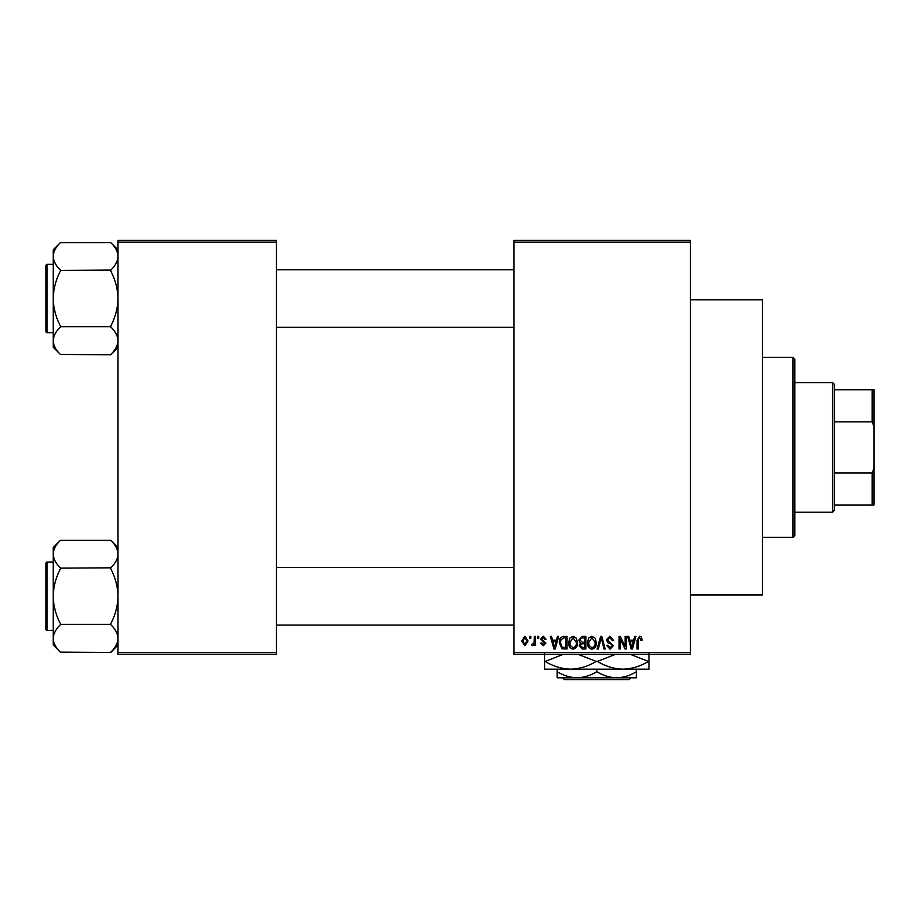 <?xml version="1.0" encoding="UTF-8"?>
<svg xmlns="http://www.w3.org/2000/svg" width="920" height="920" viewBox="0 0 920 920"><rect width="100%" height="100%" fill="white"/><g stroke="black" fill="none" stroke-linecap="round" stroke-linejoin="round"><path stroke-width="1.38" d="M690.402 299.805L762.404 299.805L762.404 594.998L690.402 594.998M690.402 242.202L514.004 242.202L514.004 240.396L690.402 240.396L690.402 654.396L514.004 654.396L514.004 652.602L690.402 652.602M529.713 636.398L530.851 636.398L530.851 638.204L529.713 638.204L529.713 636.398M537.567 636.398L538.706 636.398L538.706 638.204L537.567 638.204L537.567 636.398M557.474 636.398L558.67 636.398L555.185 649.002L553.978 649.002L550.332 636.398L551.528 636.398L552.517 640.159L556.485 640.159L557.474 636.398M576.357 638.216L577.495 642.539C577.737 646.105 576.265 648.312 573.068 649.163C569.928 648.335 568.457 646.185 568.652 642.689L569.79 638.158L573.068 636.237L576.357 638.216M595.182 638.216L596.309 642.539C596.562 646.105 595.079 648.312 591.882 649.163C588.742 648.335 587.27 646.185 587.477 642.689L588.616 638.158L591.894 636.237L595.182 638.216M609.856 636.237L613.651 640.492L612.513 640.654L609.753 637.709L607.442 639.871L613.33 645.713L610.063 649.163L606.613 645.403L607.763 645.242L610.029 647.692L612.179 645.668L611.823 644.38L608.028 642.884L606.292 639.894L609.856 636.237M634.708 636.398L635.904 636.398L632.419 649.002L631.223 649.002L627.567 636.398L628.762 636.398L629.751 640.159L633.719 640.159L634.708 636.398M514.004 242.202L514.004 652.602M641.447 637.123L642.125 640.159L640.987 640.331L639.595 637.709L638.365 638.664L638.204 649.002L637.054 649.002L637.054 640.446L639.653 636.237L641.447 637.123M625.106 636.398L626.255 636.398L626.255 649.002L625.036 649.002L620.195 638.894L620.195 649.002L619.056 649.002L619.056 636.398L620.287 636.398L625.106 646.484L625.106 636.398M600.668 636.398L601.795 636.398L605.188 649.002L604.003 649.002L601.3 637.87L598.276 649.002L597.068 649.002L600.668 636.398M582.291 636.398L585.833 636.398L585.833 649.002L582.279 649.002L579.128 645.828L580.37 643.195L578.795 640.101L582.291 636.398M563.661 636.398L567.019 636.398L567.019 649.002L561.993 648.772L559.325 642.769C559.026 639.181 560.476 637.065 563.661 636.398M543.283 636.237L546.077 639.181L544.928 639.342L543.202 637.548L541.65 638.963L545.905 643.115L543.329 645.725L540.672 643.115L541.822 642.942L543.283 644.414L544.766 643.298L540.511 639.193L543.283 636.237M534.29 636.398L535.44 636.398L535.44 645.564L534.29 645.564L534.29 644.103L532.922 645.725L531.841 645.242L532.162 643.931L534.072 643.022L534.29 636.398M524.883 636.237L528.068 640.987L524.883 645.725L521.686 641.079L524.883 636.237M276.402 654.396L118.001 654.396L118.001 652.602L276.402 652.602L276.402 654.396M276.402 242.202L118.001 242.202L118.001 240.396L276.402 240.396L276.402 652.602M118.001 242.202L118.001 652.602M632.258 645.299L633.328 641.631L630.143 641.631L631.741 647.692L632.258 645.299M591.87 647.692C594.331 647.013 595.424 645.288 595.159 642.516L591.894 637.709L588.616 642.723L589.099 645.575L591.87 647.692M584.694 647.53L584.694 643.758L581.337 643.885L580.267 645.621L582.693 647.53L584.694 647.53M584.694 642.286L584.694 637.87L581.072 638.031L579.945 640.09L582.429 642.286L584.694 642.286M573.056 647.692C575.506 647.013 576.61 645.288 576.346 642.516L573.079 637.709L569.802 642.723L570.285 645.575L573.056 647.692M565.869 647.53L565.869 637.87L563.81 637.87L560.935 639.71L560.476 642.793L562.212 647.278L565.869 647.53M555.024 645.299L556.094 641.631L552.909 641.631L554.495 647.692L555.024 645.299M524.917 644.414L526.93 640.987L524.848 637.548L522.836 640.987L524.917 644.414M793.005 357.397L794.799 359.202L794.799 535.601L793.005 537.395L793.005 357.397L762.404 357.397M118.001 347.242L110.802 354.775L60.398 354.43C55.89 350.152 53.486 345.575 53.199 340.71C53.463 335.903 55.867 331.327 60.398 326.991L60.398 325.979C55.879 317.354 53.475 308.2 53.199 298.54C53.475 288.857 55.879 279.703 60.398 271.101L60.398 270.089C55.89 265.799 53.486 261.234 53.199 256.37C53.463 251.562 55.867 246.986 60.398 242.65L110.802 242.65C115.31 246.928 117.714 251.505 118.001 256.37L117.852 254.46L118.001 256.37C117.737 261.176 115.334 265.753 110.802 270.089L60.398 270.423M60.398 354.43L53.199 347.242L53.199 249.837L60.398 242.638M46 267.938L46 265.42A1.081 1.081 0 0 1 47.081 264.339L47.081 332.741A1.081 1.081 0 0 1 46 331.66L46 265.42A1.081 1.081 0 0 1 47.081 264.339L53.199 264.339M47.081 332.741L53.199 332.741M110.802 270.423L110.802 271.101C115.322 279.726 117.725 288.88 118.001 298.54C117.725 308.223 115.322 317.377 110.802 325.979L110.802 326.657L60.398 326.657M110.802 326.657L110.802 326.991C115.31 331.28 117.714 335.846 118.001 340.71C117.737 345.517 115.334 350.094 110.802 354.43M110.802 242.65L118.001 249.837M832.6 512.198L832.6 382.605L834.405 384.399L834.405 510.404L832.6 512.198L794.799 512.198M832.6 382.605L794.799 382.605M874 504.999L872.194 504.999L872.194 472.914L874 468.084L874 504.999M834.405 504.999L872.194 504.999M834.405 389.804L874 389.804L874 468.084M834.405 472.914L872.194 472.914M874 426.719L872.194 421.877L872.194 389.804M834.405 421.877L872.194 421.877M46 331.66L46 329.141M118.001 644.955L110.802 652.487L60.398 652.154C55.89 647.875 53.486 643.298 53.199 638.434C53.463 633.627 55.867 629.05 60.398 624.714L60.398 623.702C55.879 615.066 53.475 605.923 53.199 596.263C53.475 586.569 55.879 577.426 60.398 568.813L60.398 567.812C55.89 563.523 53.486 558.946 53.199 554.082C53.463 549.274 55.867 544.709 60.398 540.362L110.802 540.362C115.31 544.651 117.714 549.217 118.001 554.082L117.852 552.184L118.001 554.082C117.737 558.9 115.334 563.466 110.802 567.812L60.398 568.146M60.398 652.154L53.199 644.955L53.199 547.561L60.398 540.362M46 565.662L46 563.143A1.081 1.081 0 0 1 47.081 562.062L47.081 630.464A1.081 1.081 0 0 1 46 629.383L46 563.143A1.081 1.081 0 0 1 47.081 562.062L53.199 562.062M47.081 630.464L53.199 630.464M110.802 568.146L110.802 568.813C115.322 577.449 117.725 586.603 118.001 596.263C117.725 605.946 115.322 615.101 110.802 623.702L110.802 624.381L60.398 624.381M110.802 624.381L110.802 624.714C115.31 628.992 117.714 633.569 118.001 638.434C117.737 643.241 115.334 647.818 110.802 652.154M110.802 540.362L118.001 547.561M46 629.383L46 626.865M562.649 677.798L564.454 679.604L562.649 677.798M629.154 679.604L630.947 677.798L629.154 679.604L564.454 679.604M596.804 671.669C590.64 675.498 584.039 677.545 577.001 677.798L636.398 677.798L636.398 671.669C630.234 675.498 623.633 677.545 616.595 677.798C609.649 677.568 603.048 675.521 596.804 671.669L596.804 669.162M636.398 671.669L636.398 669.162M557.198 671.669L557.198 677.798L577.001 677.798C570.043 677.568 563.442 675.521 557.198 671.669L557.198 669.162M649.002 653.683L649.002 669.162L544.606 669.162L544.606 653.683M630.43 654.396L648.416 661.422C640.458 666.264 631.959 668.851 622.897 669.162C613.95 668.874 605.452 666.298 597.39 661.422L615.365 654.396M578.22 654.396L596.217 661.422C588.259 666.264 579.761 668.851 570.699 669.162C561.752 668.874 553.253 666.298 545.18 661.422L563.166 654.396M545.18 661.422L544.606 661.422M597.39 661.422L596.217 661.422M649.002 661.422L648.416 661.422M793.005 537.395L762.404 537.395M514.004 269.744L276.402 269.744M514.004 327.336L276.402 327.336M276.402 625.059L514.004 625.059M276.402 567.456L514.004 567.456"/></g></svg>
